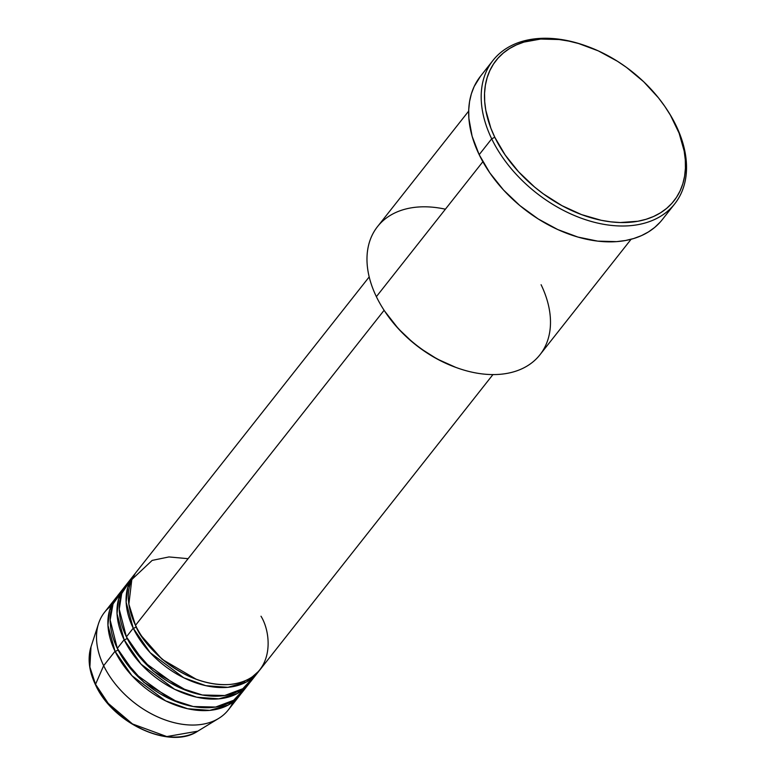 <?xml version="1.0" encoding="UTF-8"?>
<svg xmlns="http://www.w3.org/2000/svg" width="776" height="776" viewBox="0 0 776 776"><rect width="100%" height="100%" fill="white"/><g stroke="black" fill="none" stroke-linecap="round" stroke-linejoin="round"><path stroke-width="1.16" d="M115.905 597.889A78.822 52.535 -141.7 0 1 117.079 596.482L109.542 610.392L107.932 625.281L115.032 651.268A2.464 1.086 154.2 0 0 118.01 649.822A2.464 1.086 -25.8 0 1 115.032 651.268L103.654 665.682L115.032 651.268A78.822 52.535 -141.7 0 0 176.812 705.607A78.822 52.535 -141.7 0 0 239.658 695.548A78.822 52.535 -141.7 0 0 240.754 694.074L228.28 705.025L209.724 710.38L187.598 708.731L165.53 700.825L131.93 675.683L115.032 651.268A78.822 52.535 -141.7 0 1 115.905 597.889L104.537 612.303A78.822 52.535 38.3 0 0 103.654 665.682L95.545 684.296A2.464 1.086 154.2 0 0 95.516 684.859A2.464 1.086 -25.8 0 1 95.545 684.296L89.88 667.04L90.996 646.883A70.063 46.706 38.3 0 0 95.545 684.296L103.654 665.682A78.822 52.535 -141.7 0 1 98.542 623.613A78.822 52.535 -141.7 0 1 111.172 605.852M369.192 276.925L136.382 571.951A78.822 52.535 38.3 0 0 135.499 625.33C141.998 644.158 182.205 687.022 229.075 684.519C275.102 680.28 272.541 634.681 261.008 616.222M196.318 679.31L162.116 659.309L141.766 636.272L162.116 659.309L196.318 679.31M134.102 574.832L127.283 583.474A78.822 52.535 38.3 0 0 126.401 636.863L133.23 628.211A78.822 52.535 -141.7 0 0 195.009 682.55A78.822 52.535 -141.7 0 0 257.855 672.482A78.822 52.535 -141.7 0 0 258.951 671.007L246.477 681.958L227.921 687.313L205.795 685.674L183.728 677.758L150.127 652.616L133.23 628.211A2.464 1.086 154.2 0 0 136.324 626.63A2.464 1.086 -25.8 0 1 133.23 628.211A78.822 52.535 -141.7 0 1 134.102 574.832A78.822 52.535 -141.7 0 1 135.286 573.415L127.739 587.335L126.139 602.215L133.23 628.211L126.401 636.863L144.035 662.054L179.392 687.604L202.323 694.995L224.739 695.509L242.781 688.729L254.101 676.536M187.22 690.844L153.017 670.842L132.667 647.805L153.017 670.842L187.22 690.844M125.004 586.365L118.185 595.008A78.822 52.535 38.3 0 0 117.302 648.387L124.131 639.744A78.822 52.535 -141.7 0 0 185.91 694.074A78.822 52.535 -141.7 0 0 248.756 684.015A78.822 52.535 -141.7 0 0 249.853 682.54L237.378 693.492L218.822 698.846L196.697 697.197L174.629 689.292L141.028 664.149L124.131 639.744A2.464 1.086 154.2 0 0 127.119 638.289A2.464 1.086 -25.8 0 1 124.131 639.744A78.822 52.535 -141.7 0 1 125.004 586.365A78.822 52.535 -141.7 0 1 126.178 584.949L118.641 598.868L117.031 613.748L124.131 639.744L117.302 648.387L134.937 673.578L170.293 699.127L193.224 706.529L215.641 707.043L233.673 700.262L245.003 688.069M178.121 702.377L143.919 682.376L123.568 659.328L143.919 682.376L178.121 702.377M468.685 111.094L377.524 226.611A103.451 68.948 38.3 0 0 376.37 296.665A103.451 68.948 -141.7 0 1 445.395 209.2M586.986 46.259L585.89 45.862A115.76 77.163 38.3 0 0 491.693 138.826L494.787 137.245A113.306 75.514 -141.7 0 1 586.986 46.259A113.306 75.514 -141.7 0 1 666.652 109.125A113.306 75.514 -141.7 0 1 675.198 124.15L676.022 125.45A115.76 77.163 38.3 0 0 667.292 110.095L666.652 109.125M188.093 558.681L168.955 556.935L152.154 560.408L131.813 579.536L128.864 604.126L135.499 625.33L384.11 310.293L135.499 625.33A78.822 52.535 38.3 0 0 197.288 679.66A78.822 52.535 38.3 0 0 260.125 669.601L492.944 374.575M541.095 284.714A103.451 68.948 -141.7 0 1 456.909 367.785A103.451 68.948 -141.7 0 1 384.168 310.39A103.451 68.948 -141.7 0 1 376.37 296.665L482.856 161.728L376.37 296.665A103.451 68.948 38.3 0 0 457.462 367.989A103.451 68.948 38.3 0 0 539.941 354.777L631.101 239.26M492.983 60.421L480.47 76.281A115.76 77.163 38.3 0 0 479.18 154.676L491.693 138.826A115.76 77.163 -141.7 0 1 492.983 60.421A115.76 77.163 -141.7 0 1 586.443 46.056M666.972 109.61A115.76 77.163 -141.7 0 1 676.022 125.45A115.76 77.163 -141.7 0 1 674.732 203.855A115.76 77.163 -141.7 0 1 582.437 218.628A115.76 77.163 -141.7 0 1 491.693 138.826L479.18 154.676A115.76 77.163 38.3 0 0 569.923 234.488A115.76 77.163 38.3 0 0 662.219 219.705L674.732 203.855M123.335 589.721L113.053 603.912L110.143 619.995L117.302 648.387A78.822 52.535 38.3 0 0 179.091 702.726A78.822 52.535 38.3 0 0 241.928 692.658L248.756 684.015M233.013 701.999A78.822 52.535 -141.7 0 1 218.677 718.421A78.822 52.535 -141.7 0 1 103.654 665.682A78.822 52.535 38.3 0 0 165.434 720.021A78.822 52.535 38.3 0 0 228.28 709.962L239.658 695.548M95.545 684.296A70.063 46.706 38.3 0 0 197.793 731.167L166.821 736.56L132.512 723.969L108.233 703.386L95.545 684.296M494.787 137.245L505.166 154.996L518.611 171.816L534.606 187.055L543.365 193.893L562.008 205.689L581.544 214.603L601.196 220.287L610.848 221.849L620.237 222.537L637.92 221.257L646.039 219.298L653.567 216.494L660.444 212.857L666.584 208.434L671.938 203.254L676.459 197.385L680.106 190.867L682.822 183.776L684.607 176.162L685.431 168.12L685.286 159.72L684.17 151.029L679.107 133.162L670.425 115.197L664.819 106.399L658.455 97.834L643.663 81.722L626.62 67.502L617.453 61.265L598.277 50.867L578.586 43.524L568.789 41.099L559.137 39.537L540.688 39.052L523.945 42.088L516.418 44.901L509.541 48.539L503.401 52.962L498.047 58.132L493.526 64.01L489.879 70.529L487.163 77.619L485.378 85.224L484.554 93.266L484.699 101.675L485.815 110.357L490.878 128.224L494.787 137.245L491.693 138.826A115.76 77.163 38.3 0 0 629.123 225.767A115.76 77.163 38.3 0 0 676.022 125.45L675.198 124.15A113.306 75.514 -141.7 0 1 629.297 222.334A113.306 75.514 -141.7 0 1 494.787 137.245M660.182 222.13L654.711 227.416L648.435 231.937L641.413 235.652L633.72 238.523L625.427 240.521L616.61 241.627L597.753 241.132L577.887 237.058L557.779 229.56L538.175 218.929L519.862 205.572L503.517 190.004L489.782 172.815L479.18 154.676L472.118 136.285L468.869 118.34L468.723 109.755L469.567 101.53L471.381 93.76L474.165 86.514L480.519 76.213M455.871 367.417L437.111 358.978L420.495 348.463L412.686 342.361L398.428 328.781L384.76 311.273M131.037 579.42L121.706 593.562L119.252 609.257L126.401 636.863A78.822 52.535 38.3 0 0 188.19 691.193A78.822 52.535 38.3 0 0 251.026 681.134L257.855 672.482M384.168 310.39L384.809 311.36A100.987 67.308 38.3 0 0 455.822 367.397L456.909 367.785M218.677 718.421L197.793 731.167C170.08 750.053 112.704 723.475 95.516 684.849C88.978 671.114 87.465 658.455 90.996 646.883L98.542 623.613M244.77 680.969L244.052 683.171"/></g></svg>

